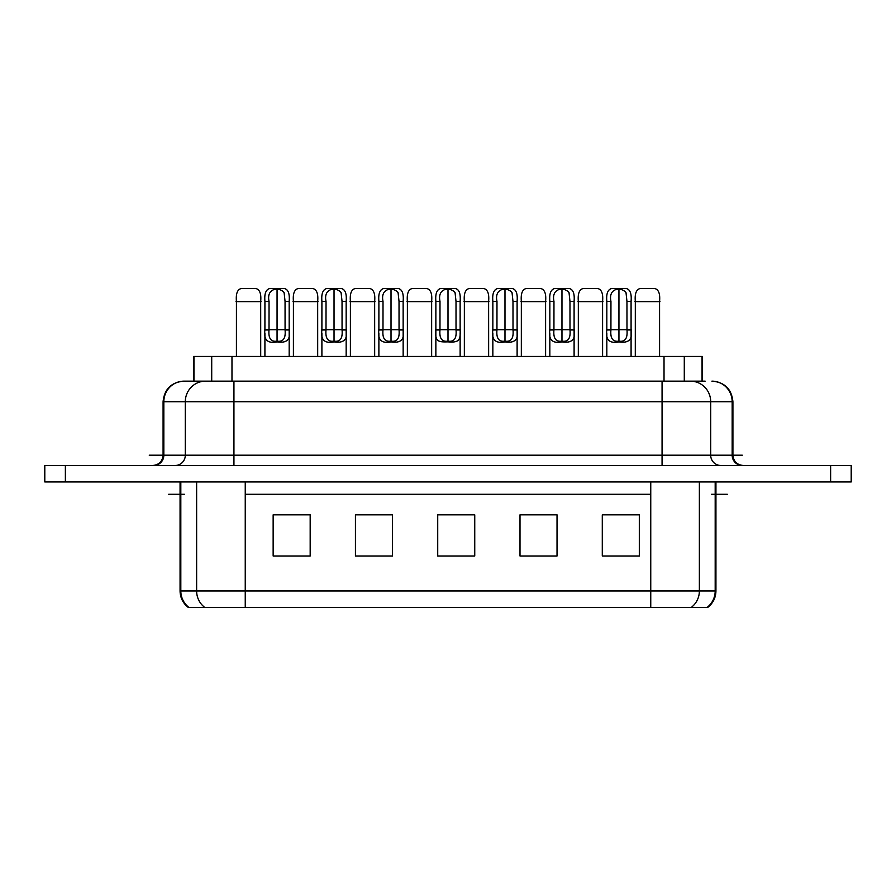 <?xml version="1.0" encoding="UTF-8"?>
<svg xmlns="http://www.w3.org/2000/svg" width="896" height="896" viewBox="0 0 896 896"><rect width="100%" height="100%" fill="white"/><g stroke="black" fill="none" stroke-linecap="round" stroke-linejoin="round"><path stroke-width="1.34" d="M545.608 332.965L545.597 301.358C546.28 293.944 544.734 289.677 540.96 288.568L525.986 288.568C522.245 289.587 520.699 293.843 521.349 301.358L521.338 356.462M602.594 332.965L602.582 301.358C603.254 293.944 601.709 289.677 597.946 288.568L582.971 288.568C579.23 289.587 577.685 293.843 578.334 301.358L578.323 356.462M659.579 332.965L659.568 301.358C660.24 293.944 658.694 289.677 654.931 288.568L639.946 288.568C636.216 289.587 634.67 293.843 635.32 301.358L635.298 356.462M431.648 332.965L431.637 301.358C432.309 293.944 430.763 289.677 427 288.568L412.014 288.568C408.285 289.587 406.739 293.843 407.389 301.358L407.366 356.462M374.662 332.965L374.651 301.358C375.323 293.944 373.778 289.677 370.014 288.568L355.04 288.568C351.299 289.587 349.754 293.843 350.403 301.358L350.392 356.462M317.677 332.965L317.666 301.358C318.349 293.944 316.803 289.677 313.029 288.568L298.054 288.568C294.314 289.587 292.768 293.843 293.418 301.358L293.406 356.462M260.702 332.965L260.68 301.358C261.363 293.944 259.818 289.677 256.054 288.568L241.069 288.568C237.328 289.587 235.782 293.843 236.432 301.358L236.421 356.462M488.634 332.965L488.611 301.358C489.294 293.944 487.749 289.677 483.986 288.568L469 288.568C465.259 289.587 463.714 293.843 464.363 301.358L464.352 356.462M517.104 301.358L512.982 301.358L513.005 329.952C513.778 338.374 511.101 342.104 504.986 341.141C498.859 342.059 496.182 338.33 496.955 329.952L492.845 329.952L492.856 301.358C492.184 293.944 493.73 289.677 497.493 288.568L512.467 288.568C516.208 289.587 517.754 293.843 517.104 301.358L517.115 329.952L513.005 329.952M512.982 301.358L512.053 292.69C507.573 286.608 494.032 287.762 496.978 301.358L496.955 329.952M517.115 356.462L517.115 329.952C518.795 339.472 514.752 343.448 504.986 341.858C495.488 343.773 491.434 339.808 492.845 329.952M574.09 301.358L569.968 301.358L569.99 329.952C570.752 338.374 568.086 342.104 561.971 341.141C555.845 342.059 553.168 338.33 553.941 329.952L549.83 329.952L549.842 301.358C549.17 293.944 550.715 289.677 554.478 288.568L569.453 288.568C573.194 289.587 574.739 293.843 574.09 301.358L574.101 329.952L569.99 329.952M569.968 301.358L569.038 292.69C564.547 286.608 551.018 287.762 553.963 301.358L553.941 329.952M574.101 356.462L574.101 329.952C575.781 339.472 571.738 343.448 561.971 341.858C552.462 343.773 548.419 339.808 549.83 329.952M631.075 301.358L626.954 301.358L626.976 329.952C627.738 338.374 625.061 342.104 618.946 341.141C612.83 342.059 610.154 338.33 610.926 329.952L606.816 329.952L606.827 301.358C606.144 293.944 607.69 289.677 611.464 288.568L626.438 288.568C630.179 289.587 631.725 293.843 631.075 301.358L631.086 329.952L626.976 329.952M626.954 301.358L626.024 292.69C621.533 286.608 607.992 287.762 610.949 301.358L610.926 329.952M631.086 356.462L631.086 329.952C632.766 339.472 628.712 343.448 618.946 341.858C609.448 343.773 605.405 339.808 606.816 329.952M403.144 301.358L399.022 301.358L399.045 329.952C399.806 338.374 397.13 342.104 391.014 341.141C384.899 342.059 382.222 338.33 382.995 329.952L378.885 329.952L378.896 301.358C378.213 293.944 379.758 289.677 383.533 288.568L398.507 288.568C402.248 289.587 403.794 293.843 403.144 301.358L403.155 329.952L399.045 329.952M399.022 301.358L398.093 292.69C393.602 286.608 380.061 287.762 383.018 301.358L382.995 329.952M403.155 356.462L403.155 329.952C404.835 339.472 400.781 343.448 391.014 341.858C381.517 343.773 377.474 339.808 378.885 329.952M346.158 301.358L342.037 301.358L342.059 329.952C342.821 338.374 340.155 342.104 334.029 341.141C327.914 342.059 325.237 338.33 326.01 329.952L321.899 329.952L321.91 301.358C321.238 293.944 322.784 289.677 326.547 288.568L341.522 288.568C345.262 289.587 346.808 293.843 346.158 301.358L346.17 329.952L342.059 329.952M342.037 301.358L341.107 292.69C336.616 286.608 323.086 287.762 326.032 301.358L326.01 329.952M346.17 356.462L346.17 329.952C347.85 339.472 343.806 343.448 334.029 341.858C324.531 343.773 320.488 339.808 321.899 329.952M289.173 301.358L285.051 301.358L285.074 329.952C285.846 338.374 283.17 342.104 277.054 341.141C270.928 342.059 268.251 338.33 269.024 329.952L264.914 329.952L264.925 301.358C264.253 293.944 265.798 289.677 269.562 288.568L284.536 288.568C288.277 289.587 289.822 293.843 289.173 301.358L289.184 329.952L285.074 329.952M285.051 301.358L284.122 292.69C279.642 286.608 266.101 287.762 269.046 301.358L269.024 329.952M289.184 356.462L289.184 329.952C290.864 339.472 286.821 343.448 277.054 341.858C267.557 343.773 263.502 339.808 264.914 329.952M193.626 381.147L193.626 356.462L702.374 356.462L702.374 381.147M666.557 607.432L707.09 607.432A20.574 20.261 -90 0 0 715.187 590.968L715.938 590.968L715.187 590.968A20.574 20.261 90 0 1 707.09 607.432L650.754 607.432L650.754 590.968L699.373 590.968A20.574 20.261 90 0 1 691.275 607.432A20.574 20.261 -90 0 0 699.373 590.968L650.754 590.968L650.754 607.432L204.725 607.432A20.574 20.261 -90 0 1 196.627 590.968L245.246 590.968L245.246 607.432L245.246 590.968L196.627 590.968A20.574 20.261 90 0 0 204.725 607.432L229.432 607.432M273.146 556.002L273.146 514.853L310.173 514.853L310.173 556.002L273.146 556.002M355.432 556.002L355.432 514.853L392.459 514.853L392.459 556.002L355.432 556.002M437.718 556.002L437.718 514.853L474.746 514.853L474.746 556.002L437.718 556.002M520.005 556.002L520.005 514.853L557.032 514.853L557.032 556.002L520.005 556.002M602.291 556.002L602.291 514.853L639.318 514.853L639.318 556.002L602.291 556.002M196.627 481.947L196.627 590.968L180.813 590.968A20.574 20.261 90 0 0 188.91 607.432A20.574 20.261 -90 0 1 180.813 590.968L180.062 590.968L180.813 590.968L180.813 481.947M687.994 381.147L184.094 381.147A20.574 20.261 90 0 0 163.834 401.71L163.834 455.202L163.083 455.202L163.083 401.71L233.934 401.71L233.934 455.202L662.066 455.202L233.934 455.202L662.066 455.202L662.066 465.483M705.141 381.147L184.094 381.147M65.374 465.483L44.8 465.483L44.8 481.947L65.374 481.947L65.374 465.483L830.626 465.483L830.626 481.947L65.374 481.947M830.626 481.947L851.2 481.947L851.2 465.483L830.626 465.483M439.992 301.358C437.08 287.661 450.52 286.653 455.078 292.69L456.008 301.358L460.13 301.358C460.734 293.742 459.2 289.486 455.493 288.568L440.507 288.568C436.766 289.632 435.221 293.888 435.87 301.358L439.992 301.358L439.981 329.952L435.859 329.952C434.762 341.858 438.581 342.126 448 341.858C459.346 342.821 460.544 339.931 460.141 329.952L456.019 329.952C456.792 338.374 454.115 342.104 448 341.141C441.874 342.059 439.208 338.33 439.981 329.952M435.859 356.462L435.87 301.358M460.13 301.358L460.141 329.952M456.019 329.952L456.008 301.358M650.754 607.432L691.275 607.432M707.09 607.432L707.717 607.432C713.037 603.232 715.781 597.744 715.938 590.968L715.938 481.947M245.246 607.432L188.91 607.432M448 341.141L448 288.568L448 341.141M435.445 329.717L460.555 329.717M153.709 455.202L175.179 455.202L153.709 455.202M650.754 494.29L245.246 494.29M184.464 494.29L168.65 494.29M727.35 494.29L711.536 494.29M292.824 455.202L301.739 455.202M205.565 381.147A20.574 20.261 90 0 0 185.304 401.71L185.304 455.202L149.262 455.202M720.821 455.202L742.291 455.202L720.821 455.202M391.014 341.141L391.014 288.568L391.014 341.141M378.47 329.717L403.57 329.717M334.029 341.141L334.029 288.568L334.029 341.141M321.485 329.717L346.584 329.717M277.054 341.141L277.054 288.568L277.054 341.141M264.499 329.717L289.61 329.717M432.051 301.627L406.974 301.627M375.066 301.627L349.989 301.627M318.08 301.627L293.003 301.627M261.094 301.627L236.018 301.627M489.026 301.627L463.949 301.627M504.986 341.141L504.986 288.568L504.986 341.141M492.43 329.717L517.541 329.717M561.971 341.141L561.971 288.568L561.971 341.141M549.416 329.717L574.515 329.717M618.946 341.141L618.946 288.568L618.946 341.141M606.402 329.717L631.501 329.717M546.011 301.627L520.934 301.627M602.997 301.627L577.92 301.627M659.982 301.627L634.906 301.627M496.978 301.358L492.856 301.358M553.963 301.358L549.842 301.358M610.949 301.358L606.827 301.358M383.018 301.358L378.896 301.358M326.032 301.358L321.91 301.358M269.046 301.358L264.925 301.358M702.061 381.147L702.061 356.462M684.286 381.147L684.286 356.462M664.026 381.147L664.026 356.462M231.974 381.147L231.974 356.462M193.939 381.147L193.939 356.462M715.187 481.947L715.187 590.968L699.373 590.968L699.373 481.947M650.754 481.947L650.754 590.968L245.246 590.968L245.246 481.947M233.934 381.147L233.934 401.71L710.696 401.71L710.696 455.202L662.066 455.202L662.066 381.147M690.435 381.147A20.574 20.261 90 0 1 710.696 401.71L732.917 401.71L732.917 455.202L732.166 455.202L732.166 401.71A20.574 20.261 -90 0 0 711.906 381.147M742.291 465.483A10.282 10.125 -90 0 1 732.166 455.202L710.696 455.202A10.282 10.125 90 0 0 720.821 465.483M233.934 465.483L233.934 455.202L163.834 455.202A10.282 10.125 -90 0 1 153.742 465.483M185.304 455.202A10.282 10.125 -90 0 1 175.224 465.483M211.714 381.147L211.714 356.462M545.608 356.462L545.608 329.952M602.594 356.462L602.594 329.952M659.579 356.462L659.579 329.952M431.648 356.462L431.648 329.952M374.662 356.462L374.662 329.952M317.677 356.462L317.677 329.952M260.702 356.462L260.702 329.952M488.634 356.462L488.634 329.952M492.845 356.462L492.845 332.965M549.83 356.462L549.83 332.965M606.816 356.462L606.816 332.965M378.885 356.462L378.885 332.965M321.899 356.462L321.899 332.965M264.914 356.462L264.914 332.965M180.062 481.947L180.062 590.968C180.219 597.744 182.963 603.232 188.283 607.432M163.083 401.71C164.326 389.234 171.181 382.379 183.658 381.147M732.917 401.71C731.674 389.234 724.819 382.379 712.342 381.147M163.083 455.202C162.456 461.429 159.029 464.856 152.802 465.483M732.917 455.202C733.544 461.429 736.971 464.856 743.198 465.483M460.141 356.462L460.141 332.741"/></g></svg>
